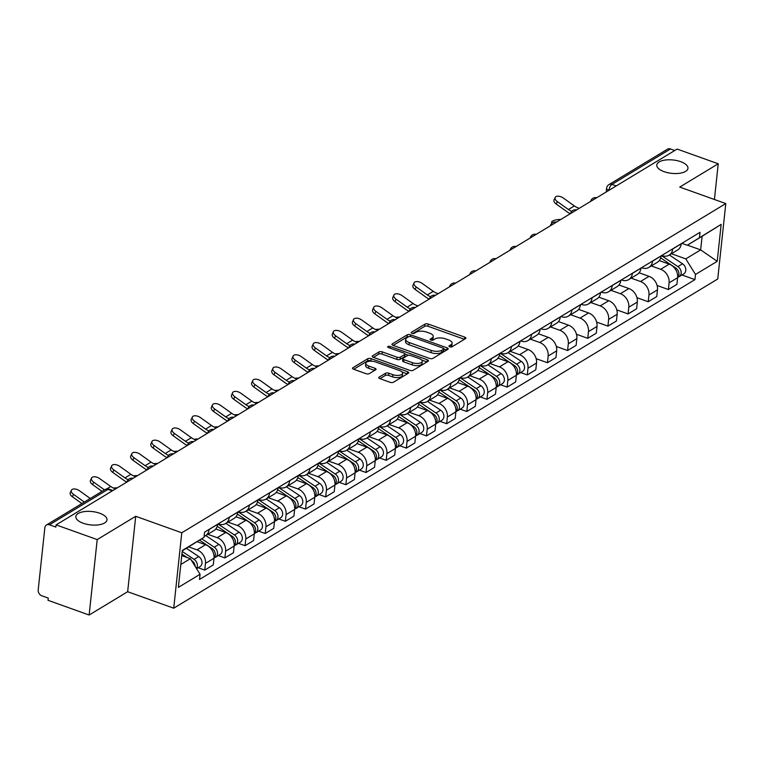 <?xml version="1.0" encoding="UTF-8"?>
<svg xmlns="http://www.w3.org/2000/svg" width="764" height="764" viewBox="0 0 764 764"><rect width="100%" height="100%" fill="white"/><g stroke="black" fill="none" stroke-linecap="round" stroke-linejoin="round"><path stroke-width="1.15" d="M449.738 346.818A1.681 0.726 6.1 0 0 452.04 346.78L465.515 338.633A2.407 1.031 6.1 0 0 465.878 338.156A2.407 1.031 6.1 0 0 464.76 337.134L428.26 324.079A2.407 1.031 6.1 0 0 424.956 324.117L411.481 332.273A1.681 0.726 6.1 0 0 411.233 332.598A1.681 0.726 6.1 0 0 412.016 333.314A1.681 0.726 6.1 0 0 414.327 333.285L416.065 332.235A7.688 3.295 6.1 0 1 426.618 332.101L429.654 333.19A7.688 3.295 6.1 0 1 433.245 336.456A7.688 3.295 6.1 0 1 432.09 337.965L430.342 339.025A1.681 0.726 6.1 0 0 430.094 339.35A1.681 0.726 6.1 0 0 430.877 340.066A1.681 0.726 6.1 0 0 433.178 340.037L434.926 338.977A7.688 3.295 6.1 0 1 445.469 338.844L448.516 339.932A7.688 3.295 6.1 0 1 452.107 343.208A7.688 3.295 6.1 0 1 450.941 344.717L449.203 345.767A1.681 0.726 6.1 0 0 448.945 346.102A1.681 0.726 6.1 0 0 449.738 346.818M99.683 513.227A15.672 6.723 6.1 0 0 75.827 516.569A15.672 6.723 6.1 0 0 83.142 523.235A15.672 6.723 6.1 0 0 106.989 519.902A15.672 6.723 6.1 0 0 99.683 513.227M680.657 161.662A15.672 6.723 6.1 0 0 656.801 164.995A15.672 6.723 6.1 0 0 664.117 171.671A15.672 6.723 6.1 0 0 687.963 168.328A15.672 6.723 6.1 0 0 680.657 161.662M379.116 377.149A2.407 1.031 6.1 0 0 378.753 377.617A2.407 1.031 6.1 0 0 379.87 378.638L390.118 382.306A2.407 1.031 6.1 0 0 393.412 382.267L408.377 373.204A2.407 1.031 6.1 0 0 408.74 372.736A2.407 1.031 6.1 0 0 407.613 371.715L371.113 358.65A2.407 1.031 6.1 0 0 367.818 358.698L352.853 367.751A2.407 1.031 6.1 0 0 352.49 368.219A2.407 1.031 6.1 0 0 353.608 369.241L365.985 373.672A2.407 1.031 6.1 0 0 369.279 373.634L375.687 369.757A2.407 1.031 6.1 0 0 376.041 369.279A2.407 1.031 6.1 0 0 374.923 368.258L368.792 366.061A6.427 2.76 6.1 0 1 365.794 363.33A6.427 2.76 6.1 0 1 375.573 361.955L399.61 370.559A6.427 2.76 6.1 0 1 402.609 373.29A6.427 2.76 6.1 0 1 392.82 374.666L388.819 373.233A2.407 1.031 6.1 0 0 385.514 373.271L379.116 377.149L379.011 378.151M181.784 532.775L135.715 516.292L97.209 539.594L56.097 524.887L677.124 149.075L718.236 163.782L679.731 187.084L725.8 203.568L181.784 532.775L173.724 608.201L717.74 278.994L725.8 203.568M429.559 358.431A2.407 1.031 6.1 0 0 432.854 358.392L447.828 349.339A2.407 1.031 6.1 0 0 448.181 348.861A2.407 1.031 6.1 0 0 447.064 347.84L410.564 334.785A2.407 1.031 6.1 0 0 407.269 334.823L392.295 343.886A2.407 1.031 6.1 0 0 391.942 344.354A2.407 1.031 6.1 0 0 393.059 345.376L429.559 358.431M428.098 361.267L413.133 370.33A2.407 1.031 6.1 0 1 409.838 370.368L373.338 357.313A2.407 1.031 6.1 0 1 372.211 356.291A2.407 1.031 6.1 0 1 372.574 355.814L378.982 351.937A2.407 1.031 6.1 0 1 382.277 351.898L397.079 357.199A2.407 1.031 6.1 0 0 400.374 357.151L404.624 354.582A2.407 1.031 6.1 0 0 404.987 354.114A2.407 1.031 6.1 0 0 403.869 353.092L388.456 347.572A1.681 0.726 6.1 0 1 387.673 346.856A1.681 0.726 6.1 0 1 390.232 346.503L427.343 359.777A2.407 1.031 6.1 0 1 428.461 360.799A2.407 1.031 6.1 0 1 428.098 361.267M97.209 539.594L89.14 615.02L48.027 600.303L48.266 598.107L41.858 595.815A4.899 3.849 -121.2 0 1 38.2 589.942L44.847 527.714A4.899 3.849 -121.2 0 1 46.451 525.002L104.983 489.581A4.899 3.849 58.8 0 1 107.991 489.371L49.45 524.792A4.899 3.849 -121.2 0 0 46.451 525.002M89.14 615.02L127.655 591.718L173.724 608.201M56.097 524.887L55.858 527.084L49.45 524.792M616.214 185.929L611.945 184.401A4.899 3.849 58.8 0 0 608.946 184.611L667.478 149.19A4.899 3.849 58.8 0 1 670.486 148.98L611.945 184.401A4.899 2.168 109.7 0 0 608.889 190.36A4.899 2.101 6.1 0 1 606.606 188.278L606.215 191.984M674.755 150.508L670.486 148.98M714.416 199.499L718.236 163.782M672.731 248.844L672.721 248.959A11.259 8.862 58.8 0 1 669.054 255.195L677.582 250.029A11.259 8.862 -121.2 0 0 681.249 243.802L681.268 243.687M651.281 265.948L660.679 269.31A11.259 8.862 58.8 0 1 669.102 282.823L677.63 277.666A11.259 8.862 -121.2 0 0 669.207 264.143L659.284 260.591M677.63 277.666L676.914 284.37L668.385 289.527L657.107 285.488M669.054 255.195A11.259 8.862 58.8 0 1 662.14 255.673L661.71 255.52M669.102 282.823L668.385 289.527M652.58 261.049L652.561 261.154A11.259 8.862 58.8 0 1 648.894 267.39L657.422 262.233A11.259 8.862 -121.2 0 0 661.089 255.997L661.108 255.883M636.947 297.693L648.225 301.732L656.754 296.566L657.47 289.862A11.259 8.862 -121.2 0 0 649.056 276.348L639.124 272.796M648.894 267.39A11.259 8.862 58.8 0 1 641.98 267.877L641.55 267.715M631.121 278.144L640.519 281.505A11.259 8.862 58.8 0 1 648.942 295.019L648.225 301.732M632.42 273.245L632.411 273.359A11.259 8.862 58.8 0 1 628.734 279.595L637.262 274.429A11.259 8.862 -121.2 0 0 640.939 268.193L640.948 268.078M616.787 309.888L628.075 313.928L636.603 308.771L637.319 302.057A11.259 8.862 -121.2 0 0 628.896 288.544L618.964 284.991M628.734 279.595A11.259 8.862 58.8 0 1 621.82 280.073L621.39 279.92M610.971 290.339L620.368 293.701A11.259 8.862 58.8 0 1 628.791 307.224L628.075 313.928M612.26 285.44L612.25 285.555A11.259 8.862 58.8 0 1 608.574 291.791L617.102 286.624A11.259 8.862 -121.2 0 0 620.779 280.398L620.788 280.283M596.627 322.093L607.915 326.123L616.443 320.966L617.159 314.262A11.259 8.862 -121.2 0 0 608.736 300.739L598.804 297.186M608.574 291.791A11.259 8.862 58.8 0 1 601.66 292.268L601.23 292.115M590.811 302.544L600.208 305.906A11.259 8.862 58.8 0 1 608.631 319.419L607.915 326.123M592.1 297.645L592.09 297.75A11.259 8.862 58.8 0 1 588.414 303.986L596.942 298.829A11.259 8.862 -121.2 0 0 600.619 292.593L600.628 292.478M576.467 334.288L587.755 338.328L596.283 333.161L596.999 326.457A11.259 8.862 -121.2 0 0 588.576 312.944L578.654 309.391M588.414 303.986A11.259 8.862 58.8 0 1 581.509 304.473L581.07 304.311M570.651 314.739L580.048 318.101A11.259 8.862 58.8 0 1 588.471 331.614L587.755 338.328M571.94 309.84L571.93 309.955A11.259 8.862 58.8 0 1 568.254 316.191L576.791 311.024A11.259 8.862 -121.2 0 0 580.459 304.788L580.468 304.674M556.316 346.484L567.595 350.523L576.123 345.366L576.839 338.653A11.259 8.862 -121.2 0 0 568.416 325.139L558.494 321.587M568.254 316.191A11.259 8.862 58.8 0 1 561.349 316.668L560.919 316.516M550.491 326.935L559.888 330.296A11.259 8.862 58.8 0 1 568.311 343.819L567.595 350.523M551.789 322.036L551.77 322.15A11.259 8.862 58.8 0 1 548.103 328.386L556.631 323.22A11.259 8.862 -121.2 0 0 560.298 316.993L560.318 316.879M536.156 358.688L547.435 362.719L555.963 357.562L556.679 350.857A11.259 8.862 -121.2 0 0 548.256 337.335L538.334 333.782M548.103 328.386A11.259 8.862 58.8 0 1 541.189 328.864L540.759 328.711M530.331 339.14L539.728 342.501A11.259 8.862 58.8 0 1 548.151 356.014L547.435 362.719M531.629 334.24L531.61 334.346A11.259 8.862 58.8 0 1 527.943 340.582L536.471 335.425A11.259 8.862 -121.2 0 0 540.148 329.188L540.158 329.074M520.685 372.565L527.275 374.923L535.812 369.757L536.529 363.053A11.259 8.862 -121.2 0 0 528.105 349.54L518.173 345.987M527.943 340.582A11.259 8.862 58.8 0 1 521.029 341.069L520.599 340.906M510.171 351.335L519.577 354.697A11.259 8.862 58.8 0 1 528 368.21L527.275 374.923M511.469 346.436L511.46 346.55A11.259 8.862 58.8 0 1 507.783 352.787L516.311 347.62A11.259 8.862 -121.2 0 0 519.988 341.384L519.997 341.269M500.525 384.76L507.124 387.119L515.652 381.962L516.369 375.248A11.259 8.862 -121.2 0 0 507.945 361.735L498.013 358.182M507.783 352.787A11.259 8.862 58.8 0 1 500.869 353.264L500.439 353.111M490.02 363.53L499.417 366.892A11.259 8.862 58.8 0 1 507.84 380.415L507.124 387.119M491.309 358.631L491.3 358.746A11.259 8.862 58.8 0 1 487.623 364.982L496.151 359.815A11.259 8.862 -121.2 0 0 499.828 353.589L499.837 353.474M480.365 396.955L486.964 399.314L495.492 394.157L496.208 387.453A11.259 8.862 -121.2 0 0 487.785 373.93L477.853 370.378M487.623 364.982A11.259 8.862 58.8 0 1 480.718 365.459L480.279 365.307M469.86 375.735L479.257 379.097A11.259 8.862 58.8 0 1 487.68 392.61L486.964 399.314M471.149 370.836L471.14 370.941A11.259 8.862 58.8 0 1 467.463 377.177L475.991 372.02A11.259 8.862 -121.2 0 0 479.668 365.784L479.677 365.669M460.205 409.16L466.804 411.519L475.332 406.352L476.048 399.648A11.259 8.862 -121.2 0 0 467.625 386.135L457.703 382.583M467.463 377.177A11.259 8.862 58.8 0 1 460.558 377.664L460.129 377.502M449.7 387.931L459.097 391.292A11.259 8.862 58.8 0 1 467.52 404.805L466.804 411.519M450.989 383.031L450.98 383.146A11.259 8.862 58.8 0 1 447.312 389.382L455.841 384.216A11.259 8.862 -121.2 0 0 459.508 377.979L459.527 377.865M440.054 421.356L446.644 423.714L455.172 418.557L455.888 411.844A11.259 8.862 -121.2 0 0 447.465 398.331L437.543 394.778M447.312 389.382A11.259 8.862 58.8 0 1 440.398 389.86L439.968 389.707M429.54 400.126L438.937 403.488A11.259 8.862 58.8 0 1 447.36 417.01L446.644 423.714M430.839 395.227L430.82 395.341A11.259 8.862 58.8 0 1 427.152 401.577L435.681 396.411A11.259 8.862 -121.2 0 0 439.348 390.184L439.367 390.07M419.894 433.551L426.484 435.91L435.012 430.753L435.728 424.049A11.259 8.862 -121.2 0 0 427.315 410.526L417.383 406.973M427.152 401.577A11.259 8.862 58.8 0 1 420.238 402.055L419.808 401.902M409.38 412.331L418.777 415.692A11.259 8.862 58.8 0 1 427.2 429.206L426.484 435.91M410.679 407.432L410.669 407.537A11.259 8.862 58.8 0 1 406.992 413.773L415.521 408.616A11.259 8.862 -121.2 0 0 419.197 402.38L419.207 402.265M399.734 445.756L406.333 448.115L414.862 442.948L415.578 436.244A11.259 8.862 -121.2 0 0 407.155 422.731L397.223 419.178M406.992 413.773A11.259 8.862 58.8 0 1 400.078 414.26L399.648 414.098M389.229 424.526L398.627 427.888A11.259 8.862 58.8 0 1 407.05 441.401L406.333 448.115M390.519 419.627L390.509 419.742A11.259 8.862 58.8 0 1 386.832 425.978L395.36 420.811A11.259 8.862 -121.2 0 0 399.037 414.575L399.047 414.47M379.574 457.951L386.173 460.31L394.702 455.153L395.418 448.439A11.259 8.862 -121.2 0 0 386.995 434.926L377.063 431.373M386.832 425.978A11.259 8.862 58.8 0 1 379.918 426.455L379.488 426.302M369.069 436.721L378.466 440.083A11.259 8.862 58.8 0 1 386.89 453.606L386.173 460.31M370.359 431.822L370.349 431.937A11.259 8.862 58.8 0 1 366.672 438.173L375.2 433.007A11.259 8.862 -121.2 0 0 378.877 426.78L378.887 426.665M359.414 470.147L366.013 472.505L374.541 467.348L375.258 460.644A11.259 8.862 -121.2 0 0 366.835 447.121L356.912 443.569M366.672 438.173A11.259 8.862 58.8 0 1 359.768 438.651L359.328 438.498M348.909 448.926L358.306 452.288A11.259 8.862 58.8 0 1 366.73 465.801L366.013 472.505M350.198 444.027L350.189 444.132A11.259 8.862 58.8 0 1 346.512 450.368L355.05 445.211A11.259 8.862 -121.2 0 0 358.717 438.975L358.727 438.861M339.264 482.351L345.853 484.71L354.381 479.544L355.098 472.84A11.259 8.862 -121.2 0 0 346.675 459.326L336.752 455.774M346.512 450.368A11.259 8.862 58.8 0 1 339.608 450.856L339.178 450.693M328.749 461.122L338.146 464.483A11.259 8.862 58.8 0 1 346.569 477.997L345.853 484.71M330.048 456.223L330.029 456.337A11.259 8.862 58.8 0 1 326.362 462.573L334.89 457.407A11.259 8.862 -121.2 0 0 338.557 451.171L338.576 451.066M319.104 494.547L325.693 496.906L334.221 491.749L334.938 485.035A11.259 8.862 -121.2 0 0 326.514 471.522L316.592 467.969M326.362 462.573A11.259 8.862 58.8 0 1 319.447 463.051L319.018 462.898M308.589 473.317L317.986 476.679A11.259 8.862 58.8 0 1 326.409 490.201L325.693 496.906M309.888 468.418L309.869 468.533A11.259 8.862 58.8 0 1 306.202 474.769L314.73 469.612A11.259 8.862 -121.2 0 0 318.407 463.376L318.416 463.261M298.944 506.742L305.533 509.101L314.061 503.944L314.787 497.24A11.259 8.862 -121.2 0 0 306.364 483.717L296.432 480.164M306.202 474.769A11.259 8.862 58.8 0 1 299.287 475.246L298.858 475.093M288.429 485.522L297.836 488.884A11.259 8.862 58.8 0 1 306.259 502.397L305.533 509.101M289.728 480.623L289.718 480.728A11.259 8.862 58.8 0 1 286.042 486.964L294.57 481.807A11.259 8.862 -121.2 0 0 298.247 475.571L298.256 475.456M278.784 518.947L285.383 521.306L293.911 516.139L294.627 509.435A11.259 8.862 -121.2 0 0 286.204 495.922L276.272 492.369M286.042 486.964A11.259 8.862 58.8 0 1 279.127 487.451L278.698 487.289M268.279 497.717L277.676 501.079A11.259 8.862 58.8 0 1 286.099 514.592L285.383 521.306M269.568 492.818L269.558 492.933A11.259 8.862 58.8 0 1 265.882 499.169L274.41 494.002A11.259 8.862 -121.2 0 0 278.086 487.766L278.096 487.661M258.624 531.142L265.223 533.501L273.751 528.344L274.467 521.631A11.259 8.862 -121.2 0 0 266.044 508.117L256.112 504.565M265.882 499.169A11.259 8.862 58.8 0 1 258.977 499.646L258.538 499.494M248.119 509.913L257.516 513.284A11.259 8.862 58.8 0 1 265.939 526.797L265.223 533.501M249.408 505.014L249.398 505.128A11.259 8.862 58.8 0 1 245.721 511.364L254.25 506.207A11.259 8.862 -121.2 0 0 257.926 499.971L257.936 499.857M238.463 543.338L245.063 545.697L253.591 540.54L254.307 533.835A11.259 8.862 -121.2 0 0 245.884 520.313L235.961 516.76M245.721 511.364A11.259 8.862 58.8 0 1 238.817 511.842L238.378 511.689M227.958 522.118L237.356 525.479A11.259 8.862 58.8 0 1 245.779 538.992L245.063 545.697M229.248 517.218L229.238 517.323A11.259 8.862 58.8 0 1 225.571 523.56L234.099 518.403A11.259 8.862 -121.2 0 0 237.766 512.166L237.776 512.052M218.313 555.543L224.903 557.901L233.431 552.735L234.147 546.031A11.259 8.862 -121.2 0 0 225.724 532.518L215.801 528.965M225.571 523.56A11.259 8.862 58.8 0 1 218.657 524.047L218.227 523.884M207.798 534.313L217.196 537.675A11.259 8.862 58.8 0 1 225.619 551.188L224.903 557.901M209.097 529.414L209.078 529.528A11.259 8.862 58.8 0 1 205.411 535.765L213.939 530.598A11.259 8.862 -121.2 0 0 217.606 524.362L217.625 524.257M198.153 567.738L204.742 570.097L213.271 564.94L213.987 558.226A11.259 8.862 -121.2 0 0 205.573 544.713L197.122 541.695M205.411 535.765A11.259 8.862 58.8 0 1 204.122 536.366M188.756 546.909L197.036 549.879A11.259 8.862 58.8 0 1 205.459 563.393L204.742 570.097M671.441 253.743L685.795 258.881L700.655 249.895L702.116 236.257L687.256 245.254L681.87 243.324M687.419 245.148L700.655 249.895L717.215 261.317L695.498 274.457L685.795 258.881M687.256 245.254L721.159 224.377L717.215 261.317M180.81 564.472L190.37 558.685L200.072 574.261L199.519 579.427L694.953 279.624L695.498 274.457M200.072 574.261L178.365 587.392L182.309 550.452L204.017 537.321L182.271 550.834M699.452 237.508L700.005 232.342L204.571 532.145L204.017 537.321M135.715 516.292L127.655 591.718M190.37 558.685L181.765 555.609M681.946 274.973L694.953 279.624M721.159 224.377L702.116 236.257M450.569 346.999L450.712 346.913A7.688 3.295 6.1 0 0 451.868 345.404L452.107 343.208M433.245 336.456L433.007 338.662A7.688 3.295 6.1 0 1 431.851 340.161L431.708 340.247M464.416 339.292L428.021 326.276A2.407 1.031 6.1 0 0 424.727 326.314L412.856 333.505M443.426 350.657A1.681 0.726 6.1 0 1 443.607 351.039A1.681 0.726 6.1 0 1 443.359 351.364L443.588 349.167A1.681 0.726 6.1 0 0 443.846 348.833A1.681 0.726 6.1 0 0 443.053 348.117L411.013 336.657A1.681 0.726 6.1 0 0 408.711 336.685A2.407 1.031 6.1 0 0 407.031 337.019L393.164 345.414M446.72 350.007L443.827 348.967M443.359 351.364L441.516 352.481A7.688 3.295 6.1 0 1 430.963 352.615L409.065 344.774A7.688 3.295 6.1 0 1 405.483 341.498L405.713 339.302A7.688 3.295 6.1 0 1 406.868 337.793L408.711 336.685M405.713 339.302A7.688 3.295 6.1 0 0 409.303 342.578L431.202 350.409A7.688 3.295 6.1 0 0 441.754 350.275L443.588 349.167M373.443 357.351L378.743 354.143L378.982 351.937M404.987 354.114L404.748 356.31A2.407 1.031 6.1 0 1 404.395 356.778L400.145 359.357A2.407 1.031 6.1 0 1 396.85 359.395L382.038 354.095A2.407 1.031 6.1 0 0 378.743 354.143M404.987 354.066L408.444 355.298M421.699 360.045L427 361.935M412.445 362.69A6.427 2.76 6.1 0 0 422.225 361.324A6.427 2.76 6.1 0 0 419.226 358.583L410.765 355.556A2.407 1.031 6.1 0 0 407.47 355.594L403.22 358.173A2.407 1.031 6.1 0 0 402.857 358.641A2.407 1.031 6.1 0 0 403.975 359.663L412.445 362.69L412.207 364.886A6.427 2.76 6.1 0 0 421.995 363.521L422.225 361.324M402.857 358.641L402.618 360.837A2.407 1.031 6.1 0 0 403.745 361.859L403.975 359.663M412.207 364.886L403.745 361.859M402.609 373.29L402.37 375.496A6.427 2.76 6.1 0 1 392.581 376.862L388.58 375.43A2.407 1.031 6.1 0 0 385.285 375.468L379.985 378.677M365.794 363.33L365.555 365.526A6.427 2.76 6.1 0 0 368.554 368.267L368.792 366.061M374.58 370.416L368.554 368.267M371.915 361.219L370.884 360.856A2.407 1.031 6.1 0 0 367.579 360.894L353.722 369.279M407.279 373.873L402.084 372.011M560.786 219.478L560.146 219.459A5.635 1.566 -9.5 0 0 554.377 220.318A5.635 1.566 -9.5 0 0 551.618 222.19A5.635 1.566 -9.5 0 0 552.41 222.811M660.698 257.917L675.701 267.954A6.122 4.813 58.8 0 1 677.649 277.447M677.362 269.511A2.941 2.311 58.8 0 1 678.327 271.096M661.49 255.653L677.897 266.617A6.122 4.813 58.8 0 1 681.116 271.86A6.122 4.813 58.8 0 1 679.139 276.673A6.122 4.813 58.8 0 1 677.926 277.151M669.379 254.995L682.548 263.809A6.122 4.813 58.8 0 1 685.766 269.043A6.122 4.813 58.8 0 1 683.79 273.856L679.139 276.673M579.293 208.276A15.175 11.947 58.8 0 1 574.375 205.936L563.269 197.991A5.635 3.046 24 0 0 555.151 197.494A5.635 3.046 24 0 0 557.328 201.591L556.24 204.036A5.635 3.046 -156 0 1 554.062 199.939L555.151 197.494M571.72 211.332A15.175 11.947 58.8 0 1 568.435 209.527L557.328 201.591M556.24 204.036L567.346 211.972A18.365 14.449 -121.2 0 0 570.297 213.719M399.515 317.06L398.884 317.05A5.635 1.566 -9.5 0 0 395.695 317.299M499.427 355.499L514.43 365.536A6.122 4.813 58.8 0 1 516.388 375.038M516.101 367.092A2.941 2.311 58.8 0 1 517.056 368.687M500.229 353.235L516.626 364.208A6.122 4.813 58.8 0 1 519.854 369.451A6.122 4.813 58.8 0 1 517.868 374.264A6.122 4.813 58.8 0 1 516.655 374.742M508.108 352.586L521.277 361.391A6.122 4.813 58.8 0 1 524.505 366.634A6.122 4.813 58.8 0 1 522.528 371.447L517.868 374.264M379.364 329.265L378.724 329.246A5.635 1.566 -9.5 0 0 375.535 329.494M479.276 367.704L494.27 377.741A6.122 4.813 58.8 0 1 496.228 387.233M495.941 379.297A2.941 2.311 58.8 0 1 496.906 380.883M480.069 365.44L496.466 376.404A6.122 4.813 58.8 0 1 499.694 381.647A6.122 4.813 58.8 0 1 497.717 386.46A6.122 4.813 58.8 0 1 496.504 386.937M487.948 364.781L501.127 373.596A6.122 4.813 58.8 0 1 504.345 378.829A6.122 4.813 58.8 0 1 502.368 383.643L497.717 386.46M359.204 341.46L358.564 341.441A5.635 1.566 -9.5 0 0 355.375 341.689M459.116 379.899L474.119 389.936A6.122 4.813 58.8 0 1 476.067 399.429M475.781 391.493A2.941 2.311 58.8 0 1 476.746 393.088M459.909 377.636L476.316 388.609A6.122 4.813 58.8 0 1 479.534 393.842A6.122 4.813 58.8 0 1 477.557 398.655A6.122 4.813 58.8 0 1 476.344 399.133M467.797 376.977L480.967 385.791A6.122 4.813 58.8 0 1 484.185 391.034A6.122 4.813 58.8 0 1 482.208 395.847L477.557 398.655M339.044 353.656L338.404 353.646A5.635 1.566 -9.5 0 0 335.224 353.894M438.956 392.104L453.959 402.131A6.122 4.813 58.8 0 1 455.907 411.634M455.621 403.688A2.941 2.311 58.8 0 1 456.586 405.283M439.749 389.831L456.156 400.804A6.122 4.813 58.8 0 1 459.374 406.047A6.122 4.813 58.8 0 1 457.397 410.86A6.122 4.813 58.8 0 1 456.184 411.338M447.637 389.182L460.807 397.987A6.122 4.813 58.8 0 1 464.025 403.23A6.122 4.813 58.8 0 1 462.048 408.043L457.397 410.86M318.884 365.861L318.244 365.841A5.635 1.566 -9.5 0 0 315.064 366.09M418.796 404.299L433.799 414.336A6.122 4.813 58.8 0 1 435.757 423.829M435.461 415.893A2.941 2.311 58.8 0 1 436.425 417.478M419.589 402.036L435.996 412.999A6.122 4.813 58.8 0 1 439.214 418.242A6.122 4.813 58.8 0 1 437.237 423.055A6.122 4.813 58.8 0 1 436.024 423.533M427.477 401.377L440.647 410.192A6.122 4.813 58.8 0 1 443.874 415.425A6.122 4.813 58.8 0 1 441.888 420.238L437.237 423.055M298.724 378.056L298.084 378.037A5.635 1.566 -9.5 0 0 294.904 378.285M398.636 416.495L413.639 426.532A6.122 4.813 58.8 0 1 415.597 436.024M415.31 428.088A2.941 2.311 58.8 0 1 416.265 429.683M399.438 414.231L415.836 425.204A6.122 4.813 58.8 0 1 419.064 430.438A6.122 4.813 58.8 0 1 417.077 435.251A6.122 4.813 58.8 0 1 415.864 435.728M407.317 413.572L420.486 422.387A6.122 4.813 58.8 0 1 423.714 427.63A6.122 4.813 58.8 0 1 421.728 432.443L417.077 435.251M278.564 390.251L277.934 390.242A5.635 1.566 -9.5 0 0 274.744 390.49M378.476 428.699L393.479 438.727A6.122 4.813 58.8 0 1 395.437 448.229M395.15 440.284A2.941 2.311 58.8 0 1 396.115 441.878M379.278 426.427L395.676 437.4A6.122 4.813 58.8 0 1 398.903 442.642A6.122 4.813 58.8 0 1 396.917 447.456A6.122 4.813 58.8 0 1 395.704 447.933M387.157 425.777L400.326 434.582A6.122 4.813 58.8 0 1 403.554 439.825A6.122 4.813 58.8 0 1 401.577 444.638L396.917 447.456M258.413 402.456L257.774 402.437A5.635 1.566 -9.5 0 0 254.584 402.685M358.326 440.895L373.329 450.932A6.122 4.813 58.8 0 1 375.277 460.425M374.99 452.489A2.941 2.311 58.8 0 1 375.955 454.074M359.118 438.632L375.525 449.595A6.122 4.813 58.8 0 1 378.743 454.838A6.122 4.813 58.8 0 1 376.767 459.651A6.122 4.813 58.8 0 1 375.554 460.129M367.007 437.973L380.176 446.787A6.122 4.813 58.8 0 1 383.394 452.021A6.122 4.813 58.8 0 1 381.417 456.834L376.767 459.651M238.253 414.651L237.614 414.632A5.635 1.566 -9.5 0 0 234.424 414.881M338.166 453.09L353.169 463.127A6.122 4.813 58.8 0 1 355.117 472.62M354.83 464.684A2.941 2.311 58.8 0 1 355.795 466.279M338.958 450.827L355.365 461.8A6.122 4.813 58.8 0 1 358.583 467.043A6.122 4.813 58.8 0 1 356.607 471.846A6.122 4.813 58.8 0 1 355.394 472.324M346.846 450.177L360.016 458.983A6.122 4.813 58.8 0 1 363.234 464.226A6.122 4.813 58.8 0 1 361.257 469.039L356.607 471.846M218.093 426.847L217.453 426.837A5.635 1.566 -9.5 0 0 214.273 427.086M318.005 465.295L333.008 475.323A6.122 4.813 58.8 0 1 334.966 484.825M334.67 476.879A2.941 2.311 58.8 0 1 335.635 478.474M318.798 463.022L335.205 473.995A6.122 4.813 58.8 0 1 338.423 479.238A6.122 4.813 58.8 0 1 336.447 484.051A6.122 4.813 58.8 0 1 335.234 484.529M326.686 462.373L339.856 471.178A6.122 4.813 58.8 0 1 343.074 476.421A6.122 4.813 58.8 0 1 341.097 481.234L336.447 484.051M197.933 439.052L197.293 439.033A5.635 1.566 -9.5 0 0 194.113 439.281M297.845 477.49L312.848 487.527A6.122 4.813 58.8 0 1 314.806 497.02M314.51 489.084A2.941 2.311 58.8 0 1 315.475 490.669M298.648 475.227L315.045 486.19A6.122 4.813 58.8 0 1 318.273 491.433A6.122 4.813 58.8 0 1 316.286 496.247A6.122 4.813 58.8 0 1 315.074 496.724M306.526 474.568L319.696 483.383A6.122 4.813 58.8 0 1 322.924 488.616A6.122 4.813 58.8 0 1 320.937 493.429L316.286 496.247M177.773 451.247L177.143 451.228A5.635 1.566 -9.5 0 0 173.953 451.476M277.685 489.686L292.688 499.723A6.122 4.813 58.8 0 1 294.646 509.216M294.36 501.279A2.941 2.311 58.8 0 1 295.315 502.874M278.488 487.422L294.885 498.395A6.122 4.813 58.8 0 1 298.113 503.638A6.122 4.813 58.8 0 1 296.126 508.442A6.122 4.813 58.8 0 1 294.914 508.919M286.366 486.773L299.536 495.578A6.122 4.813 58.8 0 1 302.764 500.821A6.122 4.813 58.8 0 1 300.787 505.634L296.126 508.442M157.623 463.442L156.983 463.433A5.635 1.566 -9.5 0 0 153.793 463.681M257.535 501.891L272.528 511.918A6.122 4.813 58.8 0 1 274.486 521.42M274.2 513.475A2.941 2.311 58.8 0 1 275.164 515.07M258.327 499.618L274.725 510.591A6.122 4.813 58.8 0 1 277.953 515.834A6.122 4.813 58.8 0 1 275.976 520.647A6.122 4.813 58.8 0 1 274.763 521.124M266.206 498.968L279.385 507.774A6.122 4.813 58.8 0 1 282.604 513.016A6.122 4.813 58.8 0 1 280.627 517.83L275.976 520.647M137.463 475.647L136.823 475.628A5.635 1.566 -9.5 0 0 133.633 475.876M237.375 514.086L252.378 524.123A6.122 4.813 58.8 0 1 254.326 533.616M254.04 525.68A2.941 2.311 58.8 0 1 255.004 527.265M238.167 511.823L254.574 522.786A6.122 4.813 58.8 0 1 257.793 528.029A6.122 4.813 58.8 0 1 255.816 532.842A6.122 4.813 58.8 0 1 254.603 533.32M246.056 511.164L259.225 519.978A6.122 4.813 58.8 0 1 262.444 525.212A6.122 4.813 58.8 0 1 260.467 530.025L255.816 532.842M438.192 293.662A15.175 11.947 58.8 0 1 433.274 291.323L422.158 283.387A5.635 3.046 24 0 0 414.05 282.89A5.635 3.046 24 0 0 416.218 286.977L415.129 289.422A5.635 3.046 -156 0 1 412.961 285.335L414.05 282.89M430.609 296.728A15.175 11.947 58.8 0 1 427.324 294.923L416.218 286.977M415.129 289.422L426.236 297.358A18.365 14.449 -121.2 0 0 429.196 299.106M418.032 305.858A15.175 11.947 58.8 0 1 413.114 303.518L402.007 295.582A5.635 3.046 24 0 0 393.89 295.085A5.635 3.046 24 0 0 396.058 299.182L394.969 301.627A5.635 3.046 -156 0 1 392.801 297.53L393.89 295.085M410.449 308.923A15.175 11.947 58.8 0 1 407.164 307.118L396.058 299.182M394.969 301.627L406.076 309.563A18.365 14.449 -121.2 0 0 409.036 311.301M397.872 318.063A15.175 11.947 58.8 0 1 392.954 315.723L381.847 307.777A5.635 3.046 24 0 0 373.73 307.29A5.635 3.046 24 0 0 375.898 311.378L374.809 313.823A5.635 3.046 -156 0 1 372.641 309.726L373.73 307.29M390.289 321.119A15.175 11.947 58.8 0 1 387.004 319.314L375.898 311.378M374.809 313.823L385.916 321.759A18.365 14.449 -121.2 0 0 388.876 323.506M377.712 330.258A15.175 11.947 58.8 0 1 372.794 327.918L361.687 319.982A5.635 3.046 24 0 0 353.57 319.486A5.635 3.046 24 0 0 355.747 323.573L354.649 326.018A5.635 3.046 -156 0 1 352.481 321.93L353.57 319.486M370.129 333.324A15.175 11.947 58.8 0 1 366.854 331.519L355.747 323.573M354.649 326.018L365.755 333.954A18.365 14.449 -121.2 0 0 368.716 335.702M357.552 342.453A15.175 11.947 58.8 0 1 352.634 340.114L341.527 332.178A5.635 3.046 24 0 0 333.41 331.681A5.635 3.046 24 0 0 335.587 335.778L334.498 338.223A5.635 3.046 -156 0 1 332.321 334.126L333.41 331.681M349.979 345.519A15.175 11.947 58.8 0 1 346.694 343.714L335.587 335.778M334.498 338.223L345.605 346.159A18.365 14.449 -121.2 0 0 348.556 347.897M337.401 354.658A15.175 11.947 58.8 0 1 332.474 352.319L321.367 344.373A5.635 3.046 24 0 0 313.259 343.886A5.635 3.046 24 0 0 315.427 347.973L314.338 350.418A5.635 3.046 -156 0 1 312.161 346.321L313.259 343.886M329.819 357.714A15.175 11.947 58.8 0 1 326.534 355.909L315.427 347.973M314.338 350.418L325.445 358.354A18.365 14.449 -121.2 0 0 328.405 360.102M317.241 366.854A15.175 11.947 58.8 0 1 312.323 364.514L301.207 356.578A5.635 3.046 24 0 0 293.099 356.081A5.635 3.046 24 0 0 295.267 360.169L294.178 362.613A5.635 3.046 -156 0 1 292.01 358.526L293.099 356.081M309.659 369.919A15.175 11.947 58.8 0 1 306.374 368.114L295.267 360.169M294.178 362.613L305.285 370.55A18.365 14.449 -121.2 0 0 308.245 372.297M297.081 379.049A15.175 11.947 58.8 0 1 292.163 376.709L281.056 368.773A5.635 3.046 24 0 0 272.939 368.277A5.635 3.046 24 0 0 275.107 372.374L274.018 374.818A5.635 3.046 -156 0 1 271.85 370.721L272.939 368.277M289.499 382.115A15.175 11.947 58.8 0 1 286.213 380.31L275.107 372.374M274.018 374.818L285.125 382.754A18.365 14.449 -121.2 0 0 288.085 384.493M276.921 391.254A15.175 11.947 58.8 0 1 272.003 388.914L260.896 380.969A5.635 3.046 24 0 0 252.779 380.482A5.635 3.046 24 0 0 254.947 384.569L253.858 387.014A5.635 3.046 -156 0 1 251.69 382.917L252.779 380.482M269.339 394.31A15.175 11.947 58.8 0 1 266.063 392.505L254.947 384.569M253.858 387.014L264.965 394.95A18.365 14.449 -121.2 0 0 267.925 396.697M256.761 403.449A15.175 11.947 58.8 0 1 251.843 401.11L240.736 393.173A5.635 3.046 24 0 0 232.619 392.677A5.635 3.046 24 0 0 234.796 396.764L233.698 399.209A5.635 3.046 -156 0 1 231.53 395.122L232.619 392.677M249.179 406.515A15.175 11.947 58.8 0 1 245.903 404.71L234.796 396.764M233.698 399.209L244.814 407.145A18.365 14.449 -121.2 0 0 247.765 408.893M236.601 415.645A15.175 11.947 58.8 0 1 231.683 413.305L220.576 405.369A5.635 3.046 24 0 0 212.468 404.872A5.635 3.046 24 0 0 214.636 408.969L213.548 411.414A5.635 3.046 -156 0 1 211.37 407.317L212.468 404.872M229.028 418.71A15.175 11.947 58.8 0 1 225.743 416.905L214.636 408.969M213.548 411.414L224.654 419.35A18.365 14.449 -121.2 0 0 227.615 421.088M216.451 427.85A15.175 11.947 58.8 0 1 211.532 425.51L200.416 417.564A5.635 3.046 24 0 0 192.308 417.077A5.635 3.046 24 0 0 194.476 421.165L193.387 423.609A5.635 3.046 -156 0 1 191.22 419.512L192.308 417.077M208.868 430.906A15.175 11.947 58.8 0 1 205.583 429.101L194.476 421.165M193.387 423.609L204.494 431.545A18.365 14.449 -121.2 0 0 207.455 433.293M196.291 440.045A15.175 11.947 58.8 0 1 191.372 437.705L180.266 429.769A5.635 3.046 24 0 0 172.148 429.272A5.635 3.046 24 0 0 174.316 433.36L173.227 435.805A5.635 3.046 -156 0 1 171.06 431.717L172.148 429.272M188.708 443.11A15.175 11.947 58.8 0 1 185.423 441.305L174.316 433.36M173.227 435.805L184.334 443.741A18.365 14.449 -121.2 0 0 187.295 445.488M176.131 452.24A15.175 11.947 58.8 0 1 171.212 449.901L160.106 441.964A5.635 3.046 24 0 0 151.988 441.468A5.635 3.046 24 0 0 154.156 445.565L153.067 448.01A5.635 3.046 -156 0 1 150.9 443.913L151.988 441.468M168.548 455.306A15.175 11.947 58.8 0 1 165.263 453.501L154.156 445.565M153.067 448.01L164.174 455.946A18.365 14.449 -121.2 0 0 167.135 457.684M155.971 464.445A15.175 11.947 58.8 0 1 151.052 462.105L139.946 454.16A5.635 3.046 24 0 0 131.828 453.673A5.635 3.046 24 0 0 134.006 457.76L132.907 460.205A5.635 3.046 -156 0 1 130.739 456.108L131.828 453.673M148.388 467.501A15.175 11.947 58.8 0 1 145.112 465.696L134.006 457.76M132.907 460.205L144.014 468.141A18.365 14.449 -121.2 0 0 146.975 469.889M117.303 487.843L116.663 487.824A5.635 1.566 -9.5 0 0 113.483 488.072M217.215 526.281L232.218 536.318A6.122 4.813 58.8 0 1 234.166 545.811M233.88 537.875A2.941 2.311 58.8 0 1 234.844 539.47M218.007 524.018L234.414 534.991A6.122 4.813 58.8 0 1 237.633 540.234A6.122 4.813 58.8 0 1 235.656 545.038A6.122 4.813 58.8 0 1 234.443 545.515M225.896 523.369L239.065 532.174A6.122 4.813 58.8 0 1 242.283 537.417A6.122 4.813 58.8 0 1 240.307 542.23L235.656 545.038M135.811 476.64A15.175 11.947 58.8 0 1 130.892 474.301L119.786 466.365A5.635 3.046 24 0 0 111.668 465.868A5.635 3.046 24 0 0 113.846 469.956L112.757 472.4A5.635 3.046 -156 0 1 110.579 468.313L111.668 465.868M128.237 479.706A15.175 11.947 58.8 0 1 124.952 477.901L113.846 469.956M112.757 472.4L123.863 480.336A18.365 14.449 -121.2 0 0 126.814 482.084M199.547 540.148L212.058 548.514A6.122 4.813 58.8 0 1 214.015 558.016M213.719 550.07A2.941 2.311 58.8 0 1 214.684 551.665M201.696 538.792L214.254 547.186A6.122 4.813 58.8 0 1 217.473 552.429A6.122 4.813 58.8 0 1 215.496 557.242A6.122 4.813 58.8 0 1 214.283 557.72M205.736 535.564L218.905 544.369A6.122 4.813 58.8 0 1 222.133 549.612A6.122 4.813 58.8 0 1 220.147 554.425L215.496 557.242M115.66 488.836A15.175 11.947 58.8 0 1 110.732 486.496L99.626 478.56A5.635 3.046 24 0 0 91.518 478.063A5.635 3.046 24 0 0 93.685 482.16L92.597 484.605A5.635 3.046 -156 0 1 90.419 480.508L91.518 478.063M104.487 489.877L93.685 482.16M92.597 484.605L102.042 491.357M181.927 554.043L187.142 557.529M191.439 560.413L191.898 560.719A6.122 4.813 58.8 0 1 195.164 566.372M193.569 562.275A2.941 2.311 58.8 0 1 194.524 563.861M182.204 551.436L194.094 559.382A6.122 4.813 58.8 0 1 196.443 568.435M186.416 548.323L198.745 556.574A6.122 4.813 58.8 0 1 201.973 561.807A6.122 4.813 58.8 0 1 199.987 566.621L196.596 568.683M90.276 498.481L79.466 490.755A5.635 3.046 24 0 0 71.358 490.268A5.635 3.046 24 0 0 73.525 494.356L72.437 496.801A5.635 3.046 -156 0 1 70.269 492.704L71.358 490.268M84.326 502.072L73.525 494.356M72.437 496.801L81.891 503.552M225.619 551.188L234.147 546.031M245.779 538.992L254.307 533.835M265.939 526.797L274.467 521.631M286.099 514.592L294.627 509.435M306.259 502.397L314.787 497.24M326.409 490.201L334.938 485.035M346.569 477.997L355.098 472.84M366.73 465.801L375.258 460.644M386.89 453.606L395.418 448.439M407.05 441.401L415.578 436.244M427.2 429.206L435.728 424.049M447.36 417.01L455.888 411.844M467.52 404.805L476.048 399.648M487.68 392.61L496.208 387.453M507.84 380.415L516.369 375.248M528 368.21L536.529 363.053M548.151 356.014L556.679 350.857M568.311 343.819L576.839 338.653M588.471 331.614L596.999 326.457M608.631 319.419L617.159 314.262M628.791 307.224L637.319 302.057M648.942 295.019L657.47 289.862M205.459 563.393L213.987 558.226M197.036 549.879L205.573 544.713M217.196 537.675L225.724 532.518M229.238 517.323L237.766 512.166M237.356 525.479L245.884 520.313M249.398 505.128L257.926 499.971M257.516 513.284L266.044 508.117M269.558 492.933L278.086 487.766M277.676 501.079L286.204 495.922M289.718 480.728L298.247 475.571M297.836 488.884L306.364 483.717M309.869 468.533L318.407 463.376M317.986 476.679L326.514 471.522M330.029 456.337L338.557 451.171M338.146 464.483L346.675 459.326M350.189 444.132L358.717 438.975M358.306 452.288L366.835 447.121M370.349 431.937L378.877 426.78M378.466 440.083L386.995 434.926M390.509 419.742L399.037 414.575M398.627 427.888L407.155 422.731M410.669 407.537L419.197 402.38M418.777 415.692L427.315 410.526M430.82 395.341L439.348 390.184M438.937 403.488L447.465 398.331M450.98 383.146L459.508 377.979M459.097 391.292L467.625 386.135M471.14 370.941L479.668 365.784M479.257 379.097L487.785 373.93M491.3 358.746L499.828 353.589M499.417 366.892L507.945 361.735M511.46 346.55L519.988 341.384M519.577 354.697L528.105 349.54M531.61 334.346L540.148 329.188M539.728 342.501L548.256 337.335M551.77 322.15L560.298 316.993M559.888 330.296L568.416 325.139M571.93 309.955L580.459 304.788M580.048 318.101L588.576 312.944M592.09 297.75L600.619 292.593M600.208 305.906L608.736 300.739M612.25 285.555L620.779 280.398M620.368 293.701L628.896 288.544M632.411 273.359L640.939 268.193M640.519 281.505L649.056 276.348M652.561 261.154L661.089 255.997M660.679 269.31L669.207 264.143M672.721 248.959L681.249 243.802M209.078 529.528L217.606 524.362M596.55 197.828A4.899 2.168 109.7 0 0 595.261 198.611M576.4 210.024A4.899 2.168 109.7 0 0 575.101 210.816M556.24 222.228A4.899 2.168 109.7 0 0 554.941 223.012M536.08 234.424A4.899 2.168 109.7 0 0 534.781 235.207M515.92 246.619A4.899 2.168 109.7 0 0 514.621 247.412M495.76 258.824A4.899 2.168 109.7 0 0 494.461 259.607M475.6 271.019A4.899 2.168 109.7 0 0 474.31 271.803M455.449 283.224A4.899 2.168 109.7 0 0 454.15 284.007M435.289 295.42A4.899 2.168 109.7 0 0 433.99 296.203M415.129 307.615A4.899 2.168 109.7 0 0 413.83 308.398M394.969 319.82A4.899 2.168 109.7 0 0 393.67 320.603M374.809 332.015A4.899 2.168 109.7 0 0 373.52 332.798M354.658 344.211A4.899 2.168 109.7 0 0 353.36 344.994M334.498 356.416A4.899 2.168 109.7 0 0 333.199 357.199M314.338 368.611A4.899 2.168 109.7 0 0 313.039 369.394M294.178 380.806A4.899 2.168 109.7 0 0 292.879 381.589M274.018 393.011A4.899 2.168 109.7 0 0 272.719 393.794M253.858 405.207A4.899 2.168 109.7 0 0 252.569 405.99M233.708 417.402A4.899 2.168 109.7 0 0 232.409 418.185M213.548 429.607A4.899 2.168 109.7 0 0 212.249 430.39M193.387 441.802A4.899 2.168 109.7 0 0 192.089 442.585M173.227 453.997A4.899 2.168 109.7 0 0 171.929 454.781M153.067 466.202A4.899 2.168 109.7 0 0 151.778 466.985M132.917 478.398A4.899 2.168 109.7 0 0 131.618 479.181M112.26 490.899L107.991 489.371A4.899 2.168 109.7 0 1 109.166 489.161A4.899 4.899 0 0 0 104.983 489.581M450.712 346.913L450.941 344.717M430.266 339.722L430.342 339.025M431.851 340.161L432.09 337.965M411.404 332.98L411.481 332.273M424.727 326.314L424.956 324.117M428.021 326.276L428.26 324.079M464.531 339.226L464.76 337.134M449.127 346.474L449.203 345.767M392.19 344.889L392.295 343.886M407.031 337.019L407.269 334.823M410.383 336.494L410.564 334.785M446.844 349.931L447.064 347.84M409.065 344.774L409.303 342.578M430.963 352.615L431.202 350.409M441.516 352.481L441.754 350.275M372.469 356.826L372.574 355.814M382.038 354.095L382.277 351.898M396.85 359.395L397.079 357.199M400.145 359.357L400.374 357.151M404.395 356.778L404.624 354.582M390.051 348.145L390.232 346.503M427.114 361.869L427.343 359.777M385.285 375.468L385.514 373.271M388.58 375.43L388.819 373.233M392.581 376.862L392.82 374.666M374.704 370.349L374.923 368.258M352.748 368.754L352.853 367.751M367.579 360.894L367.818 358.698M370.884 360.856L371.113 358.65M407.393 373.806L407.613 371.715M675.701 267.954L674.879 268.451M682.548 263.809L677.897 266.617M568.435 209.527L574.375 205.936M514.43 365.536L513.609 366.032M521.277 361.391L516.626 364.208M494.27 377.741L493.458 378.237M501.127 373.596L496.466 376.404M474.119 389.936L473.298 390.433M480.967 385.791L476.316 388.609M453.959 402.131L453.138 402.628M460.807 397.987L456.156 400.804M433.799 414.336L432.978 414.833M440.647 410.192L435.996 412.999M413.639 426.532L412.818 427.028M420.486 422.387L415.836 425.204M393.479 438.727L392.658 439.224M400.326 434.582L395.676 437.4M373.329 450.932L372.507 451.428M380.176 446.787L375.525 449.595M353.169 463.127L352.347 463.624M360.016 458.983L355.365 461.8M333.008 475.323L332.187 475.819M339.856 471.178L335.205 473.995M312.848 487.527L312.027 488.024M319.696 483.383L315.045 486.19M292.688 499.723L291.867 500.219M299.536 495.578L294.885 498.395M272.528 511.918L271.717 512.415M279.385 507.774L274.725 510.591M252.378 524.123L251.557 524.62M259.225 519.978L254.574 522.786M427.324 294.923L433.274 291.323M407.164 307.118L413.114 303.518M387.004 319.314L392.954 315.723M366.854 331.519L372.794 327.918M346.694 343.714L352.634 340.114M326.534 355.909L332.474 352.319M306.374 368.114L312.323 364.514M286.213 380.31L292.163 376.709M266.063 392.505L272.003 388.914M245.903 404.71L251.843 401.11M225.743 416.905L231.683 413.305M205.583 429.101L211.532 425.51M185.423 441.305L191.372 437.705M165.263 453.501L171.212 449.901M145.112 465.696L151.052 462.105M232.218 536.318L231.397 536.815M239.065 532.174L234.414 534.991M124.952 477.901L130.892 474.301M212.058 548.514L211.236 549.01M218.905 544.369L214.254 547.186M106.702 488.941L110.732 486.496M198.745 556.574L194.094 559.382M596.694 197.742A4.899 4.899 0 0 0 590.677 201.381M576.534 209.947A4.899 4.899 0 0 0 570.517 213.586M556.383 222.143A4.899 4.899 0 0 0 550.357 225.781M536.223 234.338A4.899 4.899 0 0 0 530.206 237.976M516.063 246.543A4.899 4.899 0 0 0 510.046 250.181M495.903 258.738A4.899 4.899 0 0 0 489.886 262.377M475.743 270.933A4.899 4.899 0 0 0 469.726 274.582M455.592 283.138A4.899 4.899 0 0 0 449.566 286.777M435.432 295.334A4.899 4.899 0 0 0 429.416 298.972M415.272 307.529A4.899 4.899 0 0 0 409.256 311.177M395.112 319.734A4.899 4.899 0 0 0 389.096 323.373M374.952 331.929A4.899 4.899 0 0 0 368.936 335.568M354.792 344.125A4.899 4.899 0 0 0 348.776 347.773M334.642 356.33A4.899 4.899 0 0 0 328.615 359.968M314.481 368.525A4.899 4.899 0 0 0 308.465 372.163M294.321 380.72A4.899 4.899 0 0 0 288.305 384.368M274.161 392.925A4.899 4.899 0 0 0 268.145 396.564M254.001 405.121A4.899 4.899 0 0 0 247.985 408.759M233.841 417.316A4.899 4.899 0 0 0 227.825 420.964M213.691 429.521A4.899 4.899 0 0 0 207.674 433.159M193.531 441.716A4.899 4.899 0 0 0 187.514 445.355M173.371 453.911A4.899 4.899 0 0 0 167.354 457.56M153.211 466.116A4.899 4.899 0 0 0 147.194 469.755M133.051 478.312A4.899 4.899 0 0 0 127.034 481.95M112.919 490.498L109.166 489.161M608.946 184.611A4.899 4.899 0 0 0 606.606 188.278M443.607 351.039L443.846 348.833M551.809 223.289L551.618 222.19"/></g></svg>
